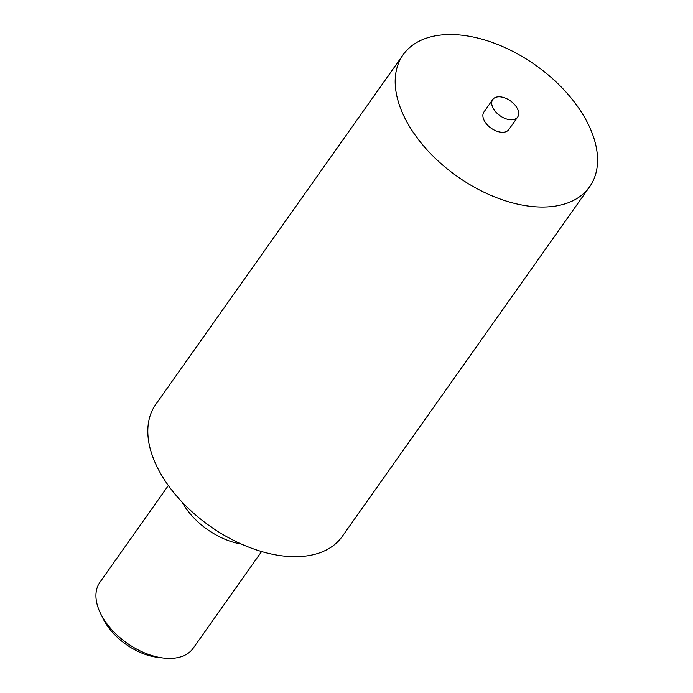 <?xml version="1.0" encoding="UTF-8"?>
<svg xmlns="http://www.w3.org/2000/svg" width="693" height="693" viewBox="0 0 693 693"><rect width="100%" height="100%" fill="white"/><g stroke="black" fill="none" stroke-linecap="round" stroke-linejoin="round"><path stroke-width="1.04" d="M261.608 551.524L193.156 648.276A57.121 34.018 -144.7 0 1 167.256 658.35A57.121 34.018 -144.7 0 1 163.262 658.012A57.121 34.018 -144.7 0 1 100.667 613.721A57.121 34.018 -144.7 0 1 99.896 582.293L168.347 485.542M182.12 502.13A57.121 34.018 35.3 0 0 241.372 544.057M163.262 658.012L157.493 657.31A49.506 29.478 -144.7 0 1 103.248 618.927L100.667 613.721M454.911 34.65A114.241 68.035 35.3 0 0 403.101 54.808A114.241 68.035 35.3 0 0 457.077 176.325A114.241 68.035 35.3 0 0 589.63 186.772A114.241 68.035 35.3 0 0 567.091 93.278A114.241 68.035 35.3 0 0 454.911 34.65M492.766 99.497L483.931 111.989A15.229 9.07 35.3 0 0 491.129 128.188A15.229 9.07 35.3 0 0 508.801 129.582L517.636 117.1A15.229 9.07 35.3 0 0 514.63 104.634A15.229 9.07 35.3 0 0 499.67 96.812A15.229 9.07 35.3 0 0 492.766 99.497A15.229 9.07 35.3 0 0 499.965 115.705A15.229 9.07 35.3 0 0 517.636 117.1M403.101 54.808L155.743 404.452A114.241 68.035 35.3 0 0 209.71 525.97A114.241 68.035 35.3 0 0 342.273 536.408L589.63 186.772"/></g></svg>

